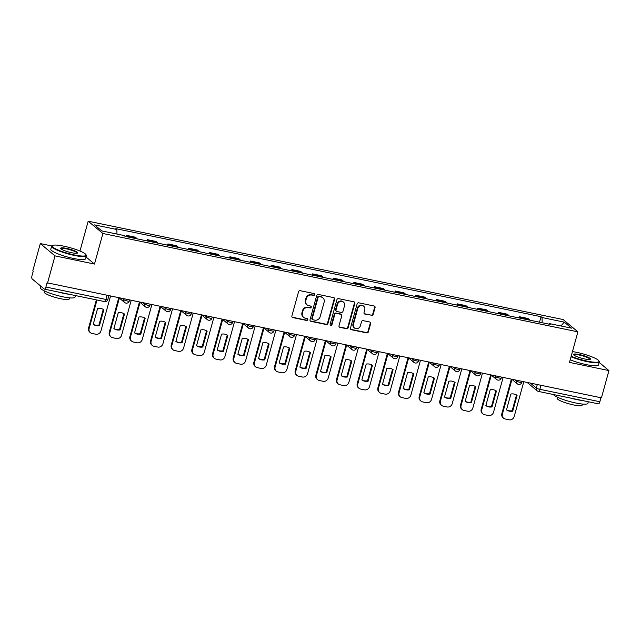 <?xml version="1.0" encoding="UTF-8"?>
<svg xmlns="http://www.w3.org/2000/svg" width="641" height="641" viewBox="0 0 641 641"><rect width="100%" height="100%" fill="white"/><g stroke="black" fill="none" stroke-linecap="round" stroke-linejoin="round"><path stroke-width="0.96" d="M314.683 294.692A0.994 0.913 129.9 0 0 314.034 293.562L300.22 290.702A1.418 1.306 129.9 0 0 298.554 291.775L291.879 315.981A1.418 1.306 129.9 0 0 292.809 317.591L306.63 320.452A0.994 0.913 129.9 0 0 307.52 318.753A0.994 0.913 129.9 0 0 307.143 318.569L305.356 318.2A4.527 4.175 129.9 0 1 302.384 313.04L302.937 311.021A4.527 4.175 129.9 0 1 308.281 307.576L310.068 307.952A0.994 0.913 129.9 0 0 310.965 306.246A0.994 0.913 129.9 0 0 310.589 306.069L308.802 305.693A4.527 4.175 129.9 0 1 305.829 300.533L306.382 298.514A4.527 4.175 129.9 0 1 311.726 295.068L313.513 295.445A0.994 0.913 129.9 0 0 314.683 294.692M307.079 304.868L306.654 304.507A4.527 4.175 129.9 0 1 305.396 300.172L305.957 298.153A4.527 4.175 129.9 0 1 311.302 294.716L313.088 295.084A0.994 0.913 129.9 0 0 314.17 293.594M292.08 317.135A1.418 1.306 129.9 0 0 292.384 317.239L306.198 320.099A0.994 0.913 129.9 0 0 307.279 318.609M303.634 317.375L303.209 317.015A4.527 4.175 129.9 0 1 301.951 312.68L302.512 310.661A4.527 4.175 129.9 0 1 307.856 307.223L309.643 307.592A0.994 0.913 129.9 0 0 310.725 306.102M371.524 315.484A1.418 1.306 129.9 0 0 373.19 314.411L375.065 307.616A1.418 1.306 129.9 0 0 374.136 306.005L358.792 302.824A1.418 1.306 129.9 0 0 357.125 303.898L350.459 328.112A1.418 1.306 129.9 0 0 351.388 329.722L366.724 332.903A1.418 1.306 129.9 0 0 368.399 331.822L370.658 323.617A1.418 1.306 129.9 0 0 369.729 322.006L363.159 320.644A1.418 1.306 129.9 0 0 361.492 321.726L360.37 325.788A3.79 3.493 129.9 0 1 354.465 327.976A3.79 3.493 129.9 0 1 353.415 324.354L357.806 308.417A3.79 3.493 129.9 0 1 363.711 306.23A3.79 3.493 129.9 0 1 364.761 309.851L364.032 312.512A1.418 1.306 129.9 0 0 364.961 314.122L371.091 315.124A1.418 1.306 129.9 0 0 372.766 314.05L374.632 307.255A1.418 1.306 129.9 0 0 374.44 306.11M51.753 245.952L40.303 243.58L55.014 255.879L94.483 264.052L102.897 233.5L577.894 331.846L569.48 362.405L608.95 370.578L601.442 397.837L47.073 282.785L45.904 287.032L105.909 299.459A2.885 0.497 15.4 0 0 107.832 299.507L108.842 295.846M55.014 255.879L47.498 283.146M334.626 299.243A1.418 1.306 129.9 0 0 333.697 297.632L318.361 294.451A1.418 1.306 129.9 0 0 316.686 295.533L310.02 319.739A1.418 1.306 129.9 0 0 310.949 321.349L326.293 324.53A1.418 1.306 129.9 0 0 327.96 323.449L334.626 299.243L334.201 298.89A1.418 1.306 129.9 0 0 334.001 297.736M338.576 298.642L353.92 301.815A1.418 1.306 129.9 0 1 354.85 303.433L348.183 327.639A1.418 1.306 129.9 0 1 346.509 328.713L339.946 327.351A1.418 1.306 129.9 0 1 339.017 325.74L341.717 315.925A1.418 1.306 129.9 0 0 340.788 314.306L336.429 313.409A1.418 1.306 129.9 0 0 334.762 314.483L331.95 324.707A0.994 0.913 129.9 0 1 330.403 325.275A0.994 0.913 129.9 0 1 330.123 324.33L336.902 299.716A1.418 1.306 129.9 0 1 338.576 298.642M40.303 243.58L32.787 270.847L33.22 271.207L32.05 275.454A2.885 1.002 -78.3 0 0 32.154 278.907L44.293 289.059A2.885 1.002 -78.3 0 0 44.461 289.139A2.885 1.002 -78.3 0 0 45.904 287.032M79.973 251.04L88.186 221.201L563.183 319.555L577.894 331.846M608.95 370.578L599.159 362.389M600.938 397.732L599.84 401.731A2.885 1.002 101.7 0 1 598.398 403.838L538.392 391.411A2.885 1.002 -78.3 0 0 539.834 389.303L599.84 401.731M137.054 238.845A6.634 2.308 -78.3 0 0 136.637 238.276L127.896 236.465A6.634 2.308 101.7 0 1 128.312 237.034M127.896 236.465L126.589 235.367L126.245 236.609M136.637 238.276L135.331 237.178L126.589 235.367M146.909 240.888L147.254 239.646L148.56 240.744A6.634 2.308 101.7 0 1 148.976 241.312M157.718 243.123A6.634 2.308 -78.3 0 0 157.301 242.554L155.995 241.457L147.254 239.646M167.573 245.166L167.918 243.925L169.224 245.022A6.634 2.308 101.7 0 1 169.641 245.591M178.382 247.402A6.634 2.308 -78.3 0 0 177.966 246.833L176.66 245.735L167.918 243.925M188.238 249.445L188.574 248.203L189.888 249.301A6.634 2.308 101.7 0 1 190.305 249.87M199.047 251.681A6.634 2.308 -78.3 0 0 198.63 251.112L197.316 250.014L188.574 248.203M208.902 253.724L209.238 252.482L210.552 253.58A6.634 2.308 101.7 0 1 210.969 254.148M219.711 255.959A6.634 2.308 -78.3 0 0 219.294 255.39L217.98 254.293L209.238 252.482M229.566 258.002L229.903 256.761L231.209 257.858A6.634 2.308 101.7 0 1 231.633 258.427M240.375 260.238A6.634 2.308 -78.3 0 0 239.958 259.669L238.644 258.571L229.903 256.761M250.222 262.281L250.567 261.039L251.873 262.137A6.634 2.308 101.7 0 1 252.298 262.706M261.039 264.517A6.634 2.308 -78.3 0 0 260.615 263.94L259.309 262.85L250.567 261.039M270.887 266.56L271.231 265.318L272.537 266.416A6.634 2.308 101.7 0 1 272.962 266.985M281.703 268.795A6.634 2.308 -78.3 0 0 281.279 268.218L279.973 267.129L271.231 265.318M291.551 270.839L291.895 269.597L293.201 270.694A6.634 2.308 101.7 0 1 293.626 271.263M302.368 273.074A6.634 2.308 -78.3 0 0 301.943 272.497L300.637 271.407L291.895 269.597M312.215 275.117L312.56 273.875L313.866 274.965A6.634 2.308 101.7 0 1 314.282 275.542M323.032 277.353A6.634 2.308 -78.3 0 0 322.607 276.776L321.301 275.686L312.56 273.875M332.879 279.396L333.224 278.154L334.53 279.244A6.634 2.308 101.7 0 1 334.947 279.821M343.688 281.631A6.634 2.308 -78.3 0 0 343.272 281.054L341.965 279.965L333.224 278.154M353.544 283.675L353.888 282.433L355.194 283.522A6.634 2.308 101.7 0 1 355.611 284.099M364.352 285.91A6.634 2.308 -78.3 0 0 363.936 285.333L362.63 284.243L353.888 282.433M374.208 287.953L374.544 286.711L375.858 287.801A6.634 2.308 101.7 0 1 376.275 288.378M385.017 290.189A6.634 2.308 -78.3 0 0 384.6 289.612L383.294 288.522L374.544 286.711M394.872 292.232L395.209 290.99L396.523 292.08A6.634 2.308 101.7 0 1 396.939 292.657M405.681 294.467A6.634 2.308 -78.3 0 0 405.264 293.89L403.95 292.801L395.209 290.99M415.536 296.503L415.873 295.269L417.187 296.358A6.634 2.308 101.7 0 1 417.603 296.935M426.345 298.746A6.634 2.308 -78.3 0 0 425.928 298.169L424.614 297.079L415.873 295.269M436.2 300.781L436.537 299.547L437.843 300.637A6.634 2.308 101.7 0 1 438.268 301.214M447.009 303.025A6.634 2.308 -78.3 0 0 446.593 302.448L445.279 301.358L436.537 299.547M456.857 305.06L457.201 303.826L458.507 304.916A6.634 2.308 101.7 0 1 458.932 305.493M467.674 307.303A6.634 2.308 -78.3 0 0 467.249 306.727L465.943 305.637L457.201 303.826M477.521 309.339L477.865 308.105L479.172 309.194A6.634 2.308 101.7 0 1 479.596 309.771M488.338 311.582A6.634 2.308 -78.3 0 0 487.913 311.005L486.607 309.915L477.865 308.105M498.185 313.617L498.53 312.383L499.836 313.473A6.634 2.308 101.7 0 1 500.26 314.05M509.002 315.861A6.634 2.308 -78.3 0 0 508.577 315.284L507.271 314.194L498.53 312.383M518.849 317.896L519.194 316.662L520.5 317.752A6.634 2.308 101.7 0 1 520.917 318.329M529.658 320.139A6.634 2.308 -78.3 0 0 529.242 319.563L527.936 318.473L519.194 316.662M542.19 322.727L542.03 317.535L564.288 322.143L571.492 328.16L549.241 323.553L550.242 324.402L125.059 236.361L124.05 235.519L101.799 230.912L94.588 224.887L116.846 229.494L116.983 234.053M542.03 317.535L541.028 316.694L115.837 228.653L116.846 229.494M102.897 233.5L88.186 221.201M94.483 264.052L86.054 257.009M539.514 322.175L541.028 316.694M549.241 323.553L548.808 324.098M560.931 325.981L564.288 322.143M310.22 320.885A1.418 1.306 129.9 0 0 310.524 320.989L325.86 324.17A1.418 1.306 129.9 0 0 327.535 323.096L334.201 298.89M319.266 296.631A0.994 0.913 129.9 0 0 318.096 297.384L312.247 318.633A0.994 0.913 129.9 0 0 312.896 319.763L314.787 320.155A4.527 4.175 129.9 0 0 320.131 316.71L324.13 302.191A4.527 4.175 129.9 0 0 321.157 297.023L318.841 296.278A0.994 0.913 129.9 0 0 317.672 297.031L318.096 297.384M312.52 319.587L312.095 319.226A0.994 0.913 129.9 0 1 311.822 318.273L317.672 297.031M322.872 297.849L322.447 297.496A4.527 4.175 129.9 0 0 320.724 296.663L321.157 297.023M318.841 296.278L320.724 296.663M339.209 326.894A1.418 1.306 129.9 0 0 339.514 326.998L346.084 328.352A1.418 1.306 129.9 0 0 347.751 327.279L354.417 303.073A1.418 1.306 129.9 0 0 354.217 301.919M341.324 314.571L340.9 314.21A1.418 1.306 129.9 0 0 340.355 313.954L336.004 313.048A1.418 1.306 129.9 0 0 334.33 314.122L331.517 324.346L331.95 324.707M330.219 325.059A0.994 0.913 129.9 0 0 331.517 324.346M344.521 305.733A3.79 3.493 129.9 0 0 343.472 302.111A3.79 3.493 129.9 0 0 337.567 304.299L336.02 309.907A1.418 1.306 129.9 0 0 336.95 311.526L341.308 312.423A1.418 1.306 129.9 0 0 342.975 311.35L344.521 305.733M343.472 302.111L343.047 301.751A3.79 3.493 129.9 0 0 337.142 303.938L337.567 304.299M336.413 311.27L335.988 310.909A1.418 1.306 129.9 0 1 335.596 309.555L337.142 303.938M364.224 313.665A1.418 1.306 129.9 0 0 364.529 313.77L371.091 315.124M363.711 306.23L363.279 305.869A3.79 3.493 129.9 0 0 357.374 308.057L357.806 308.417M354.465 327.976L354.032 327.615A3.79 3.493 129.9 0 1 352.983 323.993L357.374 308.057M350.651 329.258A1.418 1.306 129.9 0 0 350.956 329.362L366.299 332.543A1.418 1.306 129.9 0 0 367.966 331.469L370.226 323.264A1.418 1.306 129.9 0 0 370.025 322.111M97.6 308.465L93.225 324.338A9.014 8.309 129.9 0 0 99.451 325.628L103.826 309.755A9.014 8.309 129.9 0 0 97.6 308.465M96.991 300.02L89.139 328.496A4.327 3.99 129.9 0 0 91.984 333.432L95.821 334.225A4.327 3.99 129.9 0 0 100.933 330.94L110.5 296.19M103.241 309.379L98.898 325.163L99.451 325.628M93.257 324.25A9.014 8.309 129.9 0 0 98.898 325.163M90.341 332.647L89.78 332.174A4.327 3.99 -50.1 0 1 88.586 328.032L89.139 328.496M96.342 299.884L88.586 328.032M118.264 312.744L113.89 328.617A9.014 8.309 129.9 0 0 120.115 329.907L124.49 314.034A9.014 8.309 129.9 0 0 118.264 312.744M119.362 298.097L109.803 332.775A4.327 3.99 129.9 0 0 112.648 337.711L116.486 338.504A4.327 3.99 129.9 0 0 121.598 335.219L131.165 300.469M123.905 313.657L119.563 329.442L120.115 329.907M113.922 328.521A9.014 8.309 129.9 0 0 119.563 329.442M111.005 336.918L110.444 336.453A4.327 3.99 -50.1 0 1 109.25 332.31L109.803 332.775M118.729 297.897L109.25 332.31M138.929 317.023L134.554 332.895A9.014 8.309 129.9 0 0 140.78 334.185L145.154 318.313A9.014 8.309 129.9 0 0 138.929 317.023M140.018 302.376L130.468 337.054A4.327 3.99 129.9 0 0 133.312 341.99L137.15 342.783A4.327 3.99 129.9 0 0 142.254 339.498L151.829 304.747M144.57 317.936L140.227 333.721L140.78 334.185M134.578 332.799A9.014 8.309 129.9 0 0 140.227 333.721M131.669 341.196L131.109 340.732A4.327 3.99 -50.1 0 1 129.915 336.589L130.468 337.054M139.393 302.175L129.915 336.589M74.364 254.934A17.595 3.021 15.4 0 0 85.974 254.653A17.595 3.021 15.4 0 0 63.9 246.184A17.595 3.021 15.4 0 0 52.562 245.447A17.595 3.021 15.4 0 0 57.674 249.814A17.595 3.021 15.4 0 0 74.364 254.934M85.974 254.653L86.279 255.166A18.028 3.093 -164.6 0 1 86.399 255.759A18.028 3.093 -164.6 0 1 74.38 255.447A18.028 3.093 -164.6 0 1 51.633 246.184A18.028 3.093 -164.6 0 1 52.041 245.735L52.562 245.447M71.744 252.746A8.798 1.514 -164.6 0 1 60.711 248.508A8.798 1.514 -164.6 0 1 66.512 248.371A8.798 1.514 -164.6 0 1 74.861 250.927A8.798 1.514 -164.6 0 1 77.417 253.115A8.798 1.514 -164.6 0 1 71.744 252.746M77.064 253.235A8.365 1.434 15.4 0 0 77.08 253.187A8.365 1.434 15.4 0 0 66.528 248.892A8.365 1.434 15.4 0 0 60.951 248.748A8.365 1.434 15.4 0 0 60.943 248.788M75.438 295.557L75.005 297.136A18.028 3.093 -164.6 0 1 62.978 296.823A18.028 3.093 -164.6 0 1 40.239 287.561L40.655 286.022M69.565 294.339A18.028 3.093 -164.6 0 1 63.924 293.402A18.028 3.093 -164.6 0 1 57.562 291.855M69.565 297.865L69.268 298.946A12.98 2.227 -164.6 0 1 60.615 298.722A12.98 2.227 -164.6 0 1 44.237 292.048L44.533 290.966M86.399 255.759L85.573 258.772A18.028 3.093 -164.6 0 1 73.547 258.467A18.028 3.093 -164.6 0 1 50.799 249.197L51.633 246.184M571.163 356.268A17.595 3.021 15.4 0 0 587.236 361.123A17.595 3.021 15.4 0 0 598.854 360.843A17.595 3.021 15.4 0 0 576.772 352.374A17.595 3.021 15.4 0 0 572.453 351.613M598.854 360.843L599.159 361.356A18.028 3.093 -164.6 0 1 599.279 361.949A18.028 3.093 -164.6 0 1 587.252 361.644A18.028 3.093 -164.6 0 1 571.027 356.773M584.624 358.936A8.798 1.514 -164.6 0 1 573.583 354.705A8.798 1.514 -164.6 0 1 579.392 354.561A8.798 1.514 -164.6 0 1 587.733 357.125A8.798 1.514 -164.6 0 1 590.289 359.305A8.798 1.514 -164.6 0 1 584.624 358.936M589.944 359.425A8.365 1.434 15.4 0 0 589.96 359.385A8.365 1.434 15.4 0 0 579.408 355.082A8.365 1.434 15.4 0 0 573.831 354.938A8.365 1.434 15.4 0 0 573.823 354.986M588.318 401.747L587.885 403.325A18.028 3.093 -164.6 0 1 575.858 403.021A18.028 3.093 -164.6 0 1 553.343 394.511M582.437 400.529A18.028 3.093 -164.6 0 1 576.804 399.591A18.028 3.093 -164.6 0 1 570.434 398.045M582.445 404.054L582.148 405.136A12.98 2.227 -164.6 0 1 573.487 404.912A12.98 2.227 -164.6 0 1 557.109 398.237L557.414 397.164M599.279 361.949L598.446 364.961A18.028 3.093 -164.6 0 1 586.427 364.657A18.028 3.093 -164.6 0 1 570.202 359.785M159.593 321.301L155.218 337.174A9.014 8.309 129.9 0 0 161.444 338.464L165.819 322.591A9.014 8.309 129.9 0 0 159.593 321.301M160.683 306.654L151.132 341.332A4.327 3.99 129.9 0 0 153.976 346.268L157.814 347.061A4.327 3.99 129.9 0 0 162.918 343.776L172.493 309.026M165.234 322.215L160.891 337.999L161.444 338.464M155.242 337.078A9.014 8.309 129.9 0 0 160.891 337.999M152.334 345.475L151.773 345.01A4.327 3.99 -50.1 0 1 150.579 340.868L151.132 341.332M160.058 306.446L150.579 340.868M180.257 325.58L175.882 341.453A9.014 8.309 129.9 0 0 182.108 342.743L186.483 326.87A9.014 8.309 129.9 0 0 180.257 325.58M181.347 310.933L171.796 345.611A4.327 3.99 129.9 0 0 174.64 350.547L178.478 351.34A4.327 3.99 129.9 0 0 183.582 348.055L193.157 313.305M185.898 326.493L181.547 342.278L182.108 342.743M175.906 341.357A9.014 8.309 129.9 0 0 181.547 342.278M172.998 349.754L172.437 349.289A4.327 3.99 -50.1 0 1 171.235 345.146L171.796 345.611M180.722 310.725L171.235 345.146M200.913 329.859L196.547 345.731A9.014 8.309 129.9 0 0 202.772 347.021L207.139 331.149A9.014 8.309 129.9 0 0 200.913 329.859M202.011 315.212L192.46 349.89A4.327 3.99 129.9 0 0 195.305 354.826L199.143 355.619A4.327 3.99 129.9 0 0 204.247 352.334L213.822 317.583M206.562 330.772L202.211 346.549L202.772 347.021M196.571 345.635A9.014 8.309 129.9 0 0 202.211 346.549M193.654 354.032L193.101 353.568A4.327 3.99 -50.1 0 1 191.899 349.425L192.46 349.89M201.386 315.003L191.899 349.425M221.578 334.137L217.211 350.01A9.014 8.309 129.9 0 0 223.437 351.3L227.803 335.427A9.014 8.309 129.9 0 0 221.578 334.137M222.675 319.49L213.124 354.169A4.327 3.99 129.9 0 0 215.961 359.104L219.807 359.897A4.327 3.99 129.9 0 0 224.911 356.612L234.486 321.862M227.226 335.051L222.876 350.827L223.437 351.3M217.235 349.914A9.014 8.309 129.9 0 0 222.876 350.827M214.318 358.311L213.765 357.846A4.327 3.99 -50.1 0 1 212.564 353.704L213.124 354.169M222.042 319.282L212.564 353.704M242.242 338.416L237.875 354.289A9.014 8.309 129.9 0 0 244.101 355.579L248.468 339.706A9.014 8.309 129.9 0 0 242.242 338.416M243.34 323.769L233.789 358.447A4.327 3.99 129.9 0 0 236.625 363.383L240.471 364.176A4.327 3.99 129.9 0 0 245.575 360.891L255.15 326.141M247.891 339.329L243.54 355.106L244.101 355.579M237.899 354.193A9.014 8.309 129.9 0 0 243.54 355.106M234.983 362.59L234.43 362.125A4.327 3.99 -50.1 0 1 233.228 357.982L233.789 358.447M242.707 323.561L233.228 357.982M262.906 342.695L258.539 358.567A9.014 8.309 129.9 0 0 264.765 359.857L269.132 343.985A9.014 8.309 129.9 0 0 262.906 342.695M264.004 328.048L254.453 362.726A4.327 3.99 129.9 0 0 257.289 367.662L261.135 368.455A4.327 3.99 129.9 0 0 266.239 365.17L275.814 330.419M268.547 343.608L264.204 359.385L264.765 359.857M258.563 358.471A9.014 8.309 129.9 0 0 264.204 359.385M255.647 366.868L255.094 366.404A4.327 3.99 -50.1 0 1 253.892 362.261L254.453 362.726M263.371 327.839L253.892 362.261M283.57 346.973L279.204 362.846A9.014 8.309 129.9 0 0 285.429 364.136L289.796 348.263A9.014 8.309 129.9 0 0 283.57 346.973M284.668 332.326L275.109 367.005A4.327 3.99 129.9 0 0 277.954 371.94L281.8 372.733A4.327 3.99 129.9 0 0 286.904 369.448L296.471 334.698M289.211 347.887L284.868 363.663L285.429 364.136M279.228 362.75A9.014 8.309 129.9 0 0 284.868 363.663M276.311 371.147L275.75 370.682A4.327 3.99 -50.1 0 1 274.556 366.54L275.109 367.005M284.035 332.118L274.556 366.54M304.235 351.252L299.86 367.125A9.014 8.309 129.9 0 0 306.086 368.407L310.46 352.542A9.014 8.309 129.9 0 0 304.235 351.252M305.332 336.605L295.773 371.283A4.327 3.99 129.9 0 0 298.618 376.219L302.456 377.012A4.327 3.99 129.9 0 0 307.568 373.727L317.135 338.977M309.875 352.165L305.533 367.942L306.086 368.407M299.892 367.029A9.014 8.309 129.9 0 0 305.533 367.942M296.975 375.426L296.414 374.961A4.327 3.99 -50.1 0 1 295.221 370.819L295.773 371.283M304.699 336.397L295.221 370.819M324.899 355.531L320.524 371.403A9.014 8.309 129.9 0 0 326.75 372.685L331.125 356.821A9.014 8.309 129.9 0 0 324.899 355.531M325.997 340.884L316.438 375.562A4.327 3.99 129.9 0 0 319.282 380.498L323.12 381.291A4.327 3.99 129.9 0 0 328.232 378.006L337.799 343.255M330.54 356.444L326.197 372.221L326.75 372.685M320.548 371.307A9.014 8.309 129.9 0 0 326.197 372.221M317.64 379.704L317.079 379.24A4.327 3.99 -50.1 0 1 315.885 375.097L316.438 375.562M325.364 340.675L315.885 375.097M345.563 359.809L341.188 375.682A9.014 8.309 129.9 0 0 347.414 376.964L351.789 361.099A9.014 8.309 129.9 0 0 345.563 359.809M346.653 345.162L337.102 379.841A4.327 3.99 129.9 0 0 339.946 384.776L343.784 385.57A4.327 3.99 129.9 0 0 348.888 382.284L358.463 347.534M351.204 360.723L346.861 376.499L347.414 376.964M341.212 375.586A9.014 8.309 129.9 0 0 346.861 376.499M338.304 383.983L337.743 383.518A4.327 3.99 -50.1 0 1 336.549 379.376L337.102 379.841M346.028 344.954L336.549 379.376M366.227 364.088L361.853 379.953A9.014 8.309 129.9 0 0 368.078 381.243L372.453 365.378A9.014 8.309 129.9 0 0 366.227 364.088M367.317 349.441L357.766 384.119A4.327 3.99 129.9 0 0 360.611 389.055L364.449 389.848A4.327 3.99 129.9 0 0 369.553 386.563L379.127 351.813M371.868 365.001L367.525 380.778L368.078 381.243M361.877 379.865A9.014 8.309 129.9 0 0 367.525 380.778M358.968 388.262L358.407 387.797A4.327 3.99 -50.1 0 1 357.205 383.655L357.766 384.119M366.692 349.233L357.205 383.655M386.892 368.367L382.517 384.231A9.014 8.309 129.9 0 0 388.742 385.521L393.117 369.657A9.014 8.309 129.9 0 0 386.892 368.367M387.981 353.72L378.43 388.398A4.327 3.99 129.9 0 0 381.275 393.334L385.113 394.127A4.327 3.99 129.9 0 0 390.217 390.842L399.792 356.092M392.532 369.28L388.182 385.057L388.742 385.521M382.541 384.143A9.014 8.309 129.9 0 0 388.182 385.057M379.632 392.54L379.071 392.076A4.327 3.99 -50.1 0 1 377.87 387.933L378.43 388.398M387.356 353.512L377.87 387.933M407.548 372.645L403.181 388.51A9.014 8.309 129.9 0 0 409.407 389.8L413.774 373.935A9.014 8.309 129.9 0 0 407.548 372.645M408.646 357.999L399.095 392.677A4.327 3.99 129.9 0 0 401.939 397.612L405.777 398.406A4.327 3.99 129.9 0 0 410.881 395.12L420.456 360.362M413.197 373.559L408.846 389.335L409.407 389.8M403.205 388.422A9.014 8.309 129.9 0 0 408.846 389.335M400.288 396.819L399.736 396.354A4.327 3.99 -50.1 0 1 398.534 392.212L399.095 392.677M408.021 357.79L398.534 392.212M428.212 376.924L423.845 392.789A9.014 8.309 129.9 0 0 430.071 394.079L434.438 378.214A9.014 8.309 129.9 0 0 428.212 376.924M429.31 362.277L419.759 396.955A4.327 3.99 129.9 0 0 422.595 401.891L426.441 402.684A4.327 3.99 129.9 0 0 431.545 399.399L441.12 364.641M433.861 377.837L429.51 393.614L430.071 394.079M423.869 392.701A9.014 8.309 129.9 0 0 429.51 393.614M420.953 401.098L420.4 400.633A4.327 3.99 -50.1 0 1 419.198 396.491L419.759 396.955M428.677 362.069L419.198 396.491M448.876 381.203L444.509 397.067A9.014 8.309 129.9 0 0 450.735 398.357L455.102 382.493A9.014 8.309 129.9 0 0 448.876 381.203M449.974 366.548L440.423 401.234A4.327 3.99 129.9 0 0 443.26 406.17L447.106 406.963A4.327 3.99 129.9 0 0 452.209 403.678L461.784 368.92M454.525 382.116L450.174 397.893L450.735 398.357M444.533 396.979A9.014 8.309 129.9 0 0 450.174 397.893M441.617 405.376L441.064 404.912A4.327 3.99 -50.1 0 1 439.862 400.769L440.423 401.234M449.341 366.348L439.862 400.769M469.541 385.481L465.174 401.346A9.014 8.309 129.9 0 0 471.399 402.636L475.766 386.771A9.014 8.309 129.9 0 0 469.541 385.481M470.638 370.827L461.087 405.513A4.327 3.99 129.9 0 0 463.924 410.448L467.77 411.242A4.327 3.99 129.9 0 0 472.874 407.948L482.449 373.198M475.181 386.395L470.839 402.171L471.399 402.636M465.198 401.258A9.014 8.309 129.9 0 0 470.839 402.171M462.281 409.655L461.728 409.19A4.327 3.99 -50.1 0 1 460.526 405.048L461.087 405.513M470.005 370.626L460.526 405.048M490.205 389.76L485.838 405.625A9.014 8.309 129.9 0 0 492.064 406.915L496.43 391.05A9.014 8.309 129.9 0 0 490.205 389.76M491.302 375.105L481.744 409.791A4.327 3.99 129.9 0 0 484.588 414.719L488.434 415.52A4.327 3.99 129.9 0 0 493.538 412.227L503.105 377.477M495.846 390.673L491.503 406.45L492.064 406.915M485.862 405.537A9.014 8.309 129.9 0 0 491.503 406.45M482.945 413.934L482.385 413.469A4.327 3.99 -50.1 0 1 481.191 409.327L481.744 409.791M490.669 374.905L481.191 409.327M510.869 394.039L506.494 409.903A9.014 8.309 129.9 0 0 512.72 411.193L517.095 395.329A9.014 8.309 129.9 0 0 510.869 394.039M511.967 379.384L502.408 414.07A4.327 3.99 129.9 0 0 505.252 418.998L509.09 419.799A4.327 3.99 129.9 0 0 514.202 416.506L523.769 381.756M516.51 394.952L512.167 410.729L512.72 411.193M506.526 409.815A9.014 8.309 129.9 0 0 512.167 410.729M503.61 418.212L503.049 417.748A4.327 3.99 -50.1 0 1 501.855 413.605L502.408 414.07M511.334 379.184L501.855 413.605M530.476 383.15L536.333 388.037A2.885 0.497 15.4 0 0 539.834 389.303L540.94 385.313M537.286 384.56L536.333 388.037A2.885 2.66 -50.1 0 0 537.126 390.802A2.885 2.885 0 0 0 538.392 391.411A2.885 1.002 -78.3 0 1 538.224 391.33A2.885 2.66 -50.1 0 1 537.126 390.802L527.15 382.461M508.577 315.284L499.836 313.473M487.913 311.005L479.172 309.194M467.249 306.727L458.507 304.916M446.593 302.448L437.843 300.637M425.928 298.169L417.187 296.358M405.264 293.89L396.523 292.08M384.6 289.612L375.858 287.801M363.936 285.333L355.194 283.522M343.272 281.054L334.53 279.244M322.607 276.776L313.866 274.965M301.943 272.497L293.201 270.694M281.279 268.218L272.537 266.416M260.615 263.94L251.873 262.137M239.958 259.669L231.209 257.858M219.294 255.39L210.552 253.58M198.63 251.112L189.888 249.301M177.966 246.833L169.224 245.022M157.301 242.554L148.56 240.744M529.242 319.563L520.5 317.752M515.18 379.977L516.422 381.018A2.885 0.497 15.4 0 0 519.442 382.172A2.885 0.497 15.4 0 0 521.854 382.332L522.111 381.411M516.63 380.281L516.422 381.018A2.885 2.66 -50.1 0 0 517.223 383.783A2.885 2.885 0 0 0 521.854 382.332M494.515 375.698L495.757 376.74A2.885 0.497 15.4 0 0 498.778 377.894A2.885 0.497 15.4 0 0 501.19 378.054L501.446 377.132M495.966 376.003L495.757 376.74A2.885 2.66 -50.1 0 0 496.559 379.504A2.885 2.885 0 0 0 501.19 378.054M473.851 371.419L475.093 372.461A2.885 0.497 15.4 0 0 478.114 373.623A2.885 0.497 15.4 0 0 480.526 373.775L480.782 372.854M475.302 371.724L475.093 372.461A2.885 2.66 -50.1 0 0 475.894 375.225A2.885 2.885 0 0 0 480.526 373.775M453.187 367.141L454.429 368.182A2.885 0.497 15.4 0 0 457.45 369.344A2.885 0.497 15.4 0 0 459.861 369.496L460.118 368.575M454.637 367.445L454.429 368.182A2.885 2.66 -50.1 0 0 455.23 370.947A2.885 2.885 0 0 0 459.861 369.496M432.523 362.862L433.773 363.904A2.885 0.497 15.4 0 0 436.785 365.066A2.885 0.497 15.4 0 0 439.197 365.218L439.454 364.296M433.973 363.167L433.773 363.904A2.885 2.66 -50.1 0 0 434.566 366.668A2.885 2.885 0 0 0 439.197 365.218M411.859 358.583L413.108 359.625A2.885 0.497 15.4 0 0 416.121 360.787A2.885 0.497 15.4 0 0 418.533 360.939L418.789 360.018M413.309 358.888L413.108 359.625A2.885 2.66 -50.1 0 0 413.902 362.389A2.885 2.885 0 0 0 418.533 360.939M391.194 354.305L392.444 355.346A2.885 0.497 15.4 0 0 395.457 356.508A2.885 0.497 15.4 0 0 397.869 356.66L398.125 355.739M392.645 354.609L392.444 355.346A2.885 2.66 -50.1 0 0 393.237 358.111A2.885 2.885 0 0 0 397.869 356.66M370.53 350.026L371.78 351.068A2.885 0.497 15.4 0 0 374.793 352.23A2.885 0.497 15.4 0 0 377.212 352.39L377.461 351.468M371.98 350.331L371.78 351.068A2.885 2.66 -50.1 0 0 372.573 353.832A2.885 2.885 0 0 0 377.212 352.39M349.866 345.747L351.116 346.789A2.885 0.497 15.4 0 0 354.136 347.951A2.885 0.497 15.4 0 0 356.548 348.111L356.797 347.19M351.316 346.052L351.116 346.789A2.885 2.66 -50.1 0 0 351.917 349.553A2.885 2.885 0 0 0 356.548 348.111M329.202 341.469L330.452 342.518A2.885 0.497 15.4 0 0 333.472 343.672A2.885 0.497 15.4 0 0 335.884 343.832L336.132 342.911M330.66 341.773L330.452 342.518A2.885 2.66 -50.1 0 0 331.253 345.275A2.885 2.885 0 0 0 335.884 343.832M308.545 337.198L309.787 338.24A2.885 0.497 15.4 0 0 312.808 339.393A2.885 0.497 15.4 0 0 315.22 339.554L315.476 338.632M309.996 337.495L309.787 338.24A2.885 2.66 -50.1 0 0 310.589 340.996A2.885 2.885 0 0 0 315.22 339.554M287.881 332.919L289.123 333.961A2.885 0.497 15.4 0 0 292.144 335.115A2.885 0.497 15.4 0 0 294.556 335.275L294.812 334.354M289.331 333.216L289.123 333.961A2.885 2.66 -50.1 0 0 289.924 336.717A2.885 2.885 0 0 0 294.556 335.275M267.217 328.641L268.459 329.682A2.885 0.497 15.4 0 0 271.48 330.836A2.885 0.497 15.4 0 0 273.891 330.996L274.148 330.075M268.667 328.937L268.459 329.682A2.885 2.66 -50.1 0 0 269.26 332.439A2.885 2.885 0 0 0 273.891 330.996M246.553 324.362L247.795 325.404A2.885 0.497 15.4 0 0 250.815 326.557A2.885 0.497 15.4 0 0 253.227 326.718L253.483 325.796M248.003 324.658L247.795 325.404A2.885 2.66 -50.1 0 0 248.596 328.16A2.885 2.885 0 0 0 253.227 326.718M225.888 320.083L227.138 321.125A2.885 0.497 15.4 0 0 230.151 322.279A2.885 0.497 15.4 0 0 232.563 322.439L232.819 321.518M227.339 320.38L227.138 321.125A2.885 2.66 -50.1 0 0 227.932 323.881A2.885 2.885 0 0 0 232.563 322.439M205.224 315.805L206.474 316.846A2.885 0.497 15.4 0 0 209.487 318A2.885 0.497 15.4 0 0 211.899 318.16L212.155 317.239M206.674 316.101L206.474 316.846A2.885 2.66 -50.1 0 0 207.267 319.603A2.885 2.885 0 0 0 211.899 318.16M184.56 311.526L185.81 312.568A2.885 0.497 15.4 0 0 188.823 313.721A2.885 0.497 15.4 0 0 191.234 313.882L191.491 312.96M186.01 311.822L185.81 312.568A2.885 2.66 -50.1 0 0 186.603 315.324A2.885 2.885 0 0 0 191.234 313.882M163.896 307.247L165.146 308.289A2.885 0.497 15.4 0 0 168.166 309.443A2.885 0.497 15.4 0 0 170.578 309.603L170.826 308.682M165.346 307.544L165.146 308.289A2.885 2.66 -50.1 0 0 165.947 311.053A2.885 2.885 0 0 0 170.578 309.603M143.231 302.969L144.481 304.01A2.885 0.497 15.4 0 0 147.502 305.164A2.885 0.497 15.4 0 0 149.914 305.324L150.162 304.403M144.682 303.265L144.481 304.01A2.885 2.66 -50.1 0 0 145.283 306.775A2.885 2.885 0 0 0 149.914 305.324M122.567 298.69L123.817 299.732A2.885 0.497 15.4 0 0 126.838 300.885A2.885 0.497 15.4 0 0 129.25 301.046L129.498 300.124M124.025 298.986L123.817 299.732A2.885 2.66 -50.1 0 0 124.618 302.496A2.885 2.885 0 0 0 129.25 301.046M125.708 303.017A2.885 2.66 -50.1 0 1 124.618 302.496L119.242 298.001M146.372 307.295A2.885 2.66 -50.1 0 1 145.283 306.775L139.906 302.28M167.037 311.574A2.885 2.66 -50.1 0 1 165.947 311.053L160.571 306.558M187.701 315.853A2.885 2.66 -50.1 0 1 186.603 315.324L181.235 310.837M208.365 320.131A2.885 2.66 -50.1 0 1 207.267 319.603L201.891 315.116M229.029 324.41A2.885 2.66 -50.1 0 1 227.932 323.881L222.555 319.394M249.694 328.689A2.885 2.66 -50.1 0 1 248.596 328.16L243.219 323.673M270.358 332.967A2.885 2.66 -50.1 0 1 269.26 332.439L263.884 327.952M291.022 337.246A2.885 2.66 -50.1 0 1 289.924 336.717L284.548 332.23M311.686 341.525A2.885 2.66 -50.1 0 1 310.589 340.996L305.212 336.501M332.342 345.803A2.885 2.66 -50.1 0 1 331.253 345.275L325.876 340.78M353.007 350.082A2.885 2.66 -50.1 0 1 351.917 349.553L346.541 345.058M373.671 354.361A2.885 2.66 -50.1 0 1 372.573 353.832L367.205 349.337M394.335 358.639A2.885 2.66 -50.1 0 1 393.237 358.111L387.869 353.616M414.999 362.918A2.885 2.66 -50.1 0 1 413.902 362.389L408.525 357.894M435.664 367.197A2.885 2.66 -50.1 0 1 434.566 366.668L429.19 362.173M456.328 371.476A2.885 2.66 -50.1 0 1 455.23 370.947L449.854 366.452M476.992 375.754A2.885 2.66 -50.1 0 1 475.894 375.225L470.518 370.73M497.656 380.033A2.885 2.66 -50.1 0 1 496.559 379.504L491.182 375.009M518.321 384.312A2.885 2.66 -50.1 0 1 517.223 383.783L511.847 379.288M107.007 295.469L105.909 299.459A2.885 1.002 -78.3 0 1 104.467 301.566A2.885 2.885 0 0 0 107.832 299.507M104.291 301.478A2.885 1.002 -78.3 0 0 104.467 301.566L44.461 289.139M311.302 294.716L311.726 295.068M305.957 298.153L306.382 298.514M305.396 300.172L305.829 300.533M309.643 307.592L310.068 307.952M307.856 307.223L308.281 307.576M302.512 310.661L302.937 311.021M301.951 312.68L302.384 313.04M306.198 320.099L306.63 320.452M292.384 317.239L292.809 317.591M313.088 295.084L313.513 295.445M327.535 323.096L327.96 323.449M325.86 324.17L326.293 324.53M310.524 320.989L310.949 321.349M311.822 318.273L312.247 318.633M354.417 303.073L354.85 303.433M347.751 327.279L348.183 327.639M346.084 328.352L346.509 328.713M339.514 326.998L339.946 327.351M340.355 313.954L340.788 314.306M336.004 313.048L336.429 313.409M334.33 314.122L334.762 314.483M335.596 309.555L336.02 309.907M364.529 313.77L364.961 314.122M352.983 323.993L353.415 324.354M370.226 323.264L370.658 323.617M367.966 331.469L368.399 331.822M366.299 332.543L366.724 332.903M350.956 329.362L351.388 329.722M374.632 307.255L375.065 307.616M372.766 314.05L373.19 314.411"/></g></svg>
